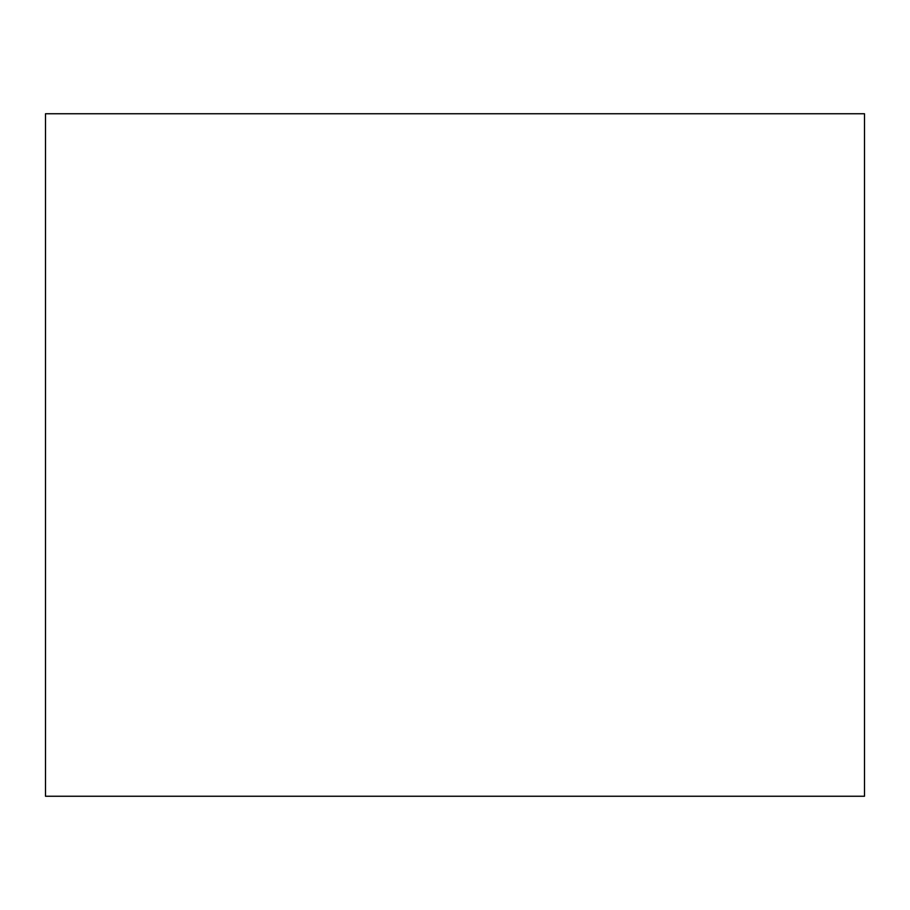 <?xml version="1.0" encoding="UTF-8"?>
<svg xmlns="http://www.w3.org/2000/svg" width="910" height="910" viewBox="0 0 910 910"><rect width="100%" height="100%" fill="white"/><g stroke="black" fill="none" stroke-linecap="round" stroke-linejoin="round"><path stroke-width="1.36" d="M864.5 796.25L45.5 796.25L45.5 113.75L864.5 113.75L864.5 796.25"/></g></svg>
